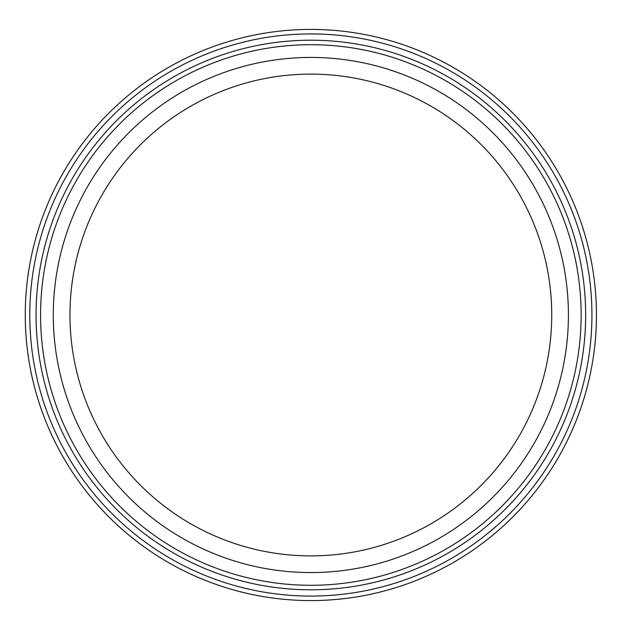 <?xml version="1.0" encoding="UTF-8"?>
<svg xmlns="http://www.w3.org/2000/svg" width="630" height="630" viewBox="0 0 630 630"><rect width="100%" height="100%" fill="white"/><g stroke="black" fill="none" stroke-linecap="round" stroke-linejoin="round"><path stroke-width="0.94" d="M581.144 315A270.294 270.294 0 0 1 175.707 549.077A270.294 270.294 0 0 1 175.707 80.924A270.294 270.294 0 0 1 581.144 315M568.417 315A257.568 257.568 0 0 1 182.07 538.059A257.568 257.568 0 0 1 182.07 91.941A257.568 257.568 0 0 1 568.417 315M596.437 315A285.579 285.579 0 0 0 168.06 67.678A285.579 285.579 0 0 0 168.06 562.322A285.579 285.579 0 0 0 596.437 315A285.579 285.579 0 0 0 168.06 67.678A285.579 285.579 0 0 0 168.06 562.322A285.579 285.579 0 0 0 596.437 315M551.746 315A240.896 240.896 0 0 1 190.402 523.617A240.896 240.896 0 0 1 190.402 106.383A240.896 240.896 0 0 1 551.746 315M585.648 315A274.798 274.798 0 0 0 173.455 77.017A274.798 274.798 0 0 0 173.455 552.983A274.798 274.798 0 0 0 585.648 315M591.924 315A281.075 281.075 0 0 1 170.313 558.416A281.075 281.075 0 0 1 170.313 71.584A281.075 281.075 0 0 1 591.924 315"/></g></svg>
